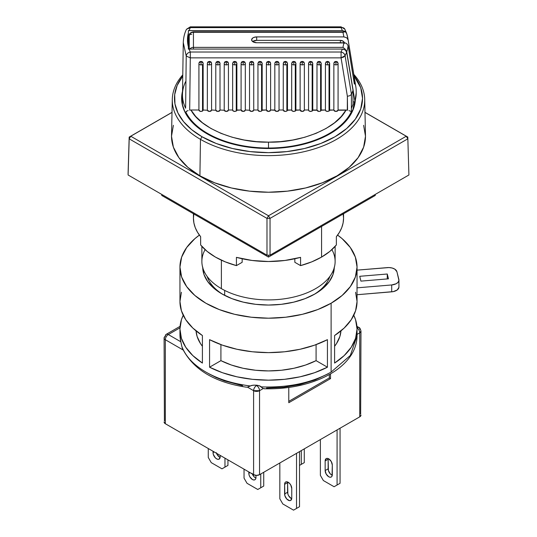 <?xml version="1.0" encoding="UTF-8"?>
<svg xmlns="http://www.w3.org/2000/svg" width="537" height="537" viewBox="0 0 537 537"><rect width="100%" height="100%" fill="white"/><g stroke="black" fill="none" stroke-linecap="round" stroke-linejoin="round"><path stroke-width="0.81" d="M363.623 125.309L365.489 136.23L363.623 147.158L358.105 157.663L349.144 167.343L337.082 175.827L322.381 182.788L305.613 187.963L287.423 191.152L268.5 192.226L249.577 191.152L231.387 187.963L214.619 182.788L199.918 175.827L200.469 139.358L202.013 136.747A94.029 54.291 180 0 1 182.761 76.066L177.156 85.47L174.693 94.626L174.955 103.889L177.948 112.992L183.573 121.664L191.675 129.659L202.013 136.747L216.257 143.5L232.514 148.514L250.155 151.602L268.5 152.649L286.845 151.602L304.486 148.514L320.743 143.5L334.987 136.747L346.687 128.518L355.373 119.133L360.723 108.951L362.529 98.358L360.723 87.766L354.031 75.804A94.029 54.291 180 0 1 322.133 142.949A94.029 54.291 180 0 1 202.013 136.747L200.469 139.358A96.217 55.546 0 0 0 325.429 144.862A96.217 55.546 0 0 0 353.802 74.381A96.217 55.546 180 0 1 364.71 99.392A96.217 55.546 180 0 1 305.868 151.266A96.217 55.546 180 0 1 200.469 139.358L199.918 175.827A96.989 55.996 0 0 0 306.171 187.836A96.989 55.996 0 0 0 365.482 135.539L364.71 99.392M207.074 133.82A86.866 50.149 180 0 1 181.64 98.976A86.866 50.149 180 0 1 182.533 91.169L181.781 95.445L182.164 103.889L184.997 112.186L190.205 120.08L197.636 127.363L207.074 133.82A86.866 50.149 180 0 0 300.378 145.01A86.866 50.149 180 0 0 355.319 100.063L353.695 108.145L348.755 117.549L340.727 126.222L329.926 133.82L316.763 140.056L301.74 144.695L285.449 147.547L268.5 148.514L251.551 147.547L235.26 144.695L220.237 140.056L207.074 133.82M207.671 133.478L207.671 134.163L207.671 133.478A86.021 49.666 0 0 0 268.5 148.024A86.021 49.666 180 0 1 207.671 133.478A86.021 49.666 180 0 1 185.822 112.072A86.021 49.666 0 0 0 207.671 133.478M351.352 111.723A86.021 49.666 180 0 1 268.5 148.024L268.5 142.144L280.542 141.634L292.779 140.016L304.761 137.25L316.004 133.364L326.06 128.477L334.544 122.792L341.223 116.542L346.016 110.011L347.56 110.219L347.372 96.304L347.311 110.159L338.075 110.253L338.075 63.702A2.108 1.195 180 0 1 335.967 64.903A2.108 1.195 180 0 1 333.86 63.702L333.86 110.253L335.967 111.474L338.075 110.253L338.075 63.118L335.967 61.379L333.86 63.118L334.477 61.889L335.967 61.379L335.967 64.903L335.967 61.399L337.458 61.889L338.075 63.702A2.108 1.195 0 0 1 335.967 64.903A2.108 1.195 0 0 1 333.86 63.702L333.86 110.253L334.477 111.112L335.967 111.474L337.458 111.112L338.075 110.011L346.016 110.011C336.981 128.249 300.552 143.057 268.5 142.144C236.408 143.057 200.006 128.222 190.984 110.011L198.925 110.011L200.22 111.381L202.523 111.112L203.14 110.253L203.14 63.702A2.108 1.195 180 0 1 202.523 64.547L202.523 111.112L202.523 64.547A2.108 1.195 180 0 1 201.033 64.903A2.108 1.195 180 0 1 198.925 63.702L198.925 110.253L198.925 63.702A2.108 1.195 0 0 0 201.033 64.903L201.033 61.379L198.925 63.118L199.536 61.889L201.033 61.379L201.033 64.903A2.108 1.195 0 0 0 202.523 64.547A2.108 1.195 0 0 0 203.14 63.702L203.14 63.118L201.033 61.379L202.523 61.889L203.14 63.118L203.14 110.253L202.523 111.112L200.825 111.468L199.274 110.931L198.925 110.011L190.984 110.011L195.77 116.536L202.442 122.778L210.92 128.471L220.969 133.357L232.212 137.244L244.194 140.016L256.444 141.634L268.5 142.144L268.5 148.024A86.021 49.666 0 0 0 351.352 111.723L351.379 108.226L351.352 111.723M353.017 104.165A86.021 49.666 180 0 1 351.379 108.226A86.021 49.666 0 0 0 353.017 104.165L353.017 90.397L346.64 52.069A79.765 46.054 180 0 1 345.083 55.694L343.579 57.103L341.069 57.862L341.069 52.029C343.237 52.525 344.573 53.747 345.083 55.694L351.44 94.324L353.017 90.397L351.44 94.324L351.379 108.226L351.44 94.324L349.929 95.673L347.372 96.304L349.929 95.673L351.44 94.324L345.083 55.694A79.765 46.054 0 0 0 346.64 52.069L353.017 90.397L353.017 104.165M354.447 101.855A86.021 49.666 180 0 1 353.017 108.991L354.447 101.855M331.906 249.631A66.628 38.469 180 0 1 303.251 294.263A66.628 38.469 180 0 1 221.385 288.637L221.385 260.177L221.385 288.637A66.628 38.469 0 0 0 293.994 296.981A66.628 38.469 0 0 0 335.128 261.438L335.128 246.402M329.644 110.253L329.644 63.702A2.108 1.195 180 0 1 329.027 64.547L329.027 111.112L329.644 110.253L329.644 63.118L327.536 61.379L325.429 63.118L325.429 110.253L326.731 111.381L329.027 111.112L329.027 64.547A2.108 1.195 180 0 1 327.536 64.903A2.108 1.195 180 0 1 325.429 63.702L326.046 61.889L327.536 61.379L327.536 64.903L327.536 61.399L329.027 61.889L329.644 63.702A2.108 1.195 -0 0 1 329.027 64.547A2.108 1.195 -0 0 1 327.536 64.903A2.108 1.195 -0 0 1 325.429 63.702L325.429 110.253L325.784 110.931L327.328 111.468L329.027 111.112L329.644 110.011L333.86 110.011L329.644 110.253M316.991 110.253L317.609 111.112L319.106 111.474L320.596 111.112L321.213 110.011L325.429 110.011L321.213 110.253L321.213 63.702A2.108 1.195 180 0 1 320.596 64.547L320.596 111.112L321.213 110.253L321.213 63.118L319.106 61.379L316.991 63.118L316.991 110.253L319.106 111.474L320.596 111.112L320.596 64.547A2.108 1.195 180 0 1 319.106 64.903A2.108 1.195 180 0 1 316.991 63.702L317.609 61.889L319.106 61.379L319.106 64.903L319.106 61.399L320.596 61.889L321.213 63.702A2.108 1.195 0 0 1 320.596 64.547A2.108 1.195 0 0 1 319.106 64.903A2.108 1.195 -0 0 1 316.991 63.702L316.991 110.253L312.776 110.253L312.776 63.702A2.108 1.195 180 0 1 312.158 64.547L312.158 111.112L312.776 110.253L312.776 63.118L310.668 61.379L308.56 63.118L308.56 110.253L309.862 111.381L312.158 111.112L312.158 64.547A2.108 1.195 180 0 1 310.668 64.903A2.108 1.195 180 0 1 308.56 63.702L309.178 61.889L310.668 61.379L310.668 64.903L310.668 61.399L312.158 61.889L312.776 63.702A2.108 1.195 0 0 1 312.158 64.547A2.108 1.195 0 0 1 310.668 64.903A2.108 1.195 0 0 1 308.56 63.702L308.56 110.253L308.916 110.931L310.46 111.468L312.158 111.112L312.776 110.011L316.991 110.011M295.907 110.253L295.907 63.702A2.108 1.195 180 0 1 295.29 64.547L295.29 111.112L295.907 110.253L295.907 63.118L293.799 61.379L291.692 63.118L291.692 110.253L292.994 111.381L295.29 111.112L295.29 64.547A2.108 1.195 180 0 1 293.799 64.903A2.108 1.195 180 0 1 291.692 63.702L292.309 61.889L293.799 61.379L293.799 64.903L293.799 61.399L295.29 61.889L295.907 63.702A2.108 1.195 0 0 1 295.29 64.547A2.108 1.195 0 0 1 293.799 64.903A2.108 1.195 0 0 1 291.692 63.702L291.692 110.253L292.047 110.931L293.591 111.468L295.29 111.112L295.907 110.011L300.129 110.011L302.237 111.474L304.345 110.253L304.345 63.702A2.108 1.195 180 0 1 302.237 64.903A2.108 1.195 180 0 1 300.129 63.702L300.129 110.253L300.129 63.702A2.108 1.195 0 0 0 302.237 64.903L302.237 61.379L300.129 63.118L300.74 61.889L302.237 61.379L302.237 64.903A2.108 1.195 0 0 0 304.345 63.702L304.345 63.118L302.237 61.379L303.727 61.889L304.345 63.118L304.345 110.253L303.727 111.112L302.237 111.474L300.747 111.112L300.129 110.011L295.907 110.253M287.476 110.253L287.476 63.702A2.108 1.195 180 0 1 286.859 64.547L286.859 111.112L287.476 110.253L287.476 63.118L285.369 61.379L283.261 63.118L283.261 110.253L285.369 111.474L286.859 111.112L286.859 64.547A2.108 1.195 180 0 1 285.369 64.903A2.108 1.195 180 0 1 283.261 63.702L283.878 61.889L285.369 61.379L285.369 64.903L285.369 61.399L286.859 61.889L287.476 63.702A2.108 1.195 -0 0 1 286.859 64.547A2.108 1.195 -0 0 1 285.369 64.903A2.108 1.195 0 0 1 283.261 63.702L283.261 110.253L283.878 111.112L285.369 111.474L286.859 111.112L287.476 110.011L291.692 110.011L287.476 110.253M262.177 110.253L262.177 63.702A2.108 1.195 180 0 1 261.559 64.547L261.559 111.112L262.177 110.253L262.177 63.118L260.069 61.379L257.955 63.118L257.955 110.253L260.069 111.474L261.559 111.112L261.559 64.547A2.108 1.195 180 0 1 260.069 64.903A2.108 1.195 180 0 1 257.955 63.702L258.572 61.889L260.069 61.379L260.069 64.903L260.069 61.399L261.559 61.889L262.177 63.702A2.108 1.195 0 0 1 261.559 64.547A2.108 1.195 0 0 1 260.069 64.903A2.108 1.195 0 0 1 257.955 63.702L257.955 110.253L258.572 111.112L260.069 111.474L261.559 111.112L262.177 110.011L266.392 110.011L268.5 111.474L270.608 110.253L270.608 63.702A2.108 1.195 180 0 1 268.5 64.903A2.108 1.195 180 0 1 266.392 63.702L266.392 110.253L266.392 63.702A2.108 1.195 0 0 0 268.5 64.903L268.5 61.379L266.392 63.118L267.01 61.889L268.5 61.379L268.5 64.903A2.108 1.195 0 0 0 270.608 63.702L270.608 63.118L268.5 61.379L269.99 61.889L270.608 63.118L270.608 110.253L269.99 111.112L268.5 111.474L267.01 111.112L266.392 110.011L262.177 110.253M236.871 110.253L236.871 63.702A2.108 1.195 180 0 1 236.253 64.547L236.253 111.112L236.871 110.253L236.871 63.118L234.763 61.379L232.655 63.118L232.655 110.253L233.957 111.381L236.253 111.112L236.253 64.547A2.108 1.195 180 0 1 234.763 64.903A2.108 1.195 180 0 1 232.655 63.702L233.273 61.889L234.763 61.379L234.763 64.903L234.763 61.399L236.253 61.889L236.871 63.702A2.108 1.195 -0 0 1 236.253 64.547A2.108 1.195 -0 0 1 234.763 64.903A2.108 1.195 -0 0 1 232.655 63.702L232.655 110.253L233.011 110.931L234.562 111.468L236.253 111.112L236.871 110.011L241.093 110.011L243.201 111.474L245.308 110.253L245.308 63.702A2.108 1.195 180 0 1 243.201 64.903A2.108 1.195 180 0 1 241.093 63.702L241.093 110.253L241.093 63.702A2.108 1.195 0 0 0 243.201 64.903L243.201 61.379L241.093 63.118L241.71 61.889L243.201 61.379L243.201 64.903A2.108 1.195 0 0 0 245.308 63.702L245.308 63.118L243.201 61.379L244.691 61.889L245.308 63.118L245.308 110.253L244.691 111.112L243.201 111.474L241.71 111.112L241.093 110.011L236.871 110.253M224.667 290.41L224.667 295.39L224.667 290.41M252.779 41.416L256.693 40.349L256.693 36.905L253.88 37.395L252.779 37.973L251.658 39.543L252.229 41.201L253.115 41.893L256.693 42.745A5.061 2.92 180 0 1 253.115 41.893A5.061 2.92 180 0 1 251.631 39.825A5.061 2.92 180 0 1 256.693 36.905L256.693 40.349L340.391 40.349L340.391 42.745L340.391 40.349L256.693 40.349A5.061 2.92 0 0 0 252.605 41.55M344.418 42.772A4.215 3.444 180 0 0 340.391 40.349L343.17 41.201L344.573 43.336M189.225 35.724L189.225 49.075L189.225 35.724C189.091 33.683 190.501 32.381 193.441 31.817L344.882 31.831L342.948 32.28L193.441 32.28L193.441 31.817L193.441 32.28A4.215 3.444 180 0 0 189.225 35.724A2.531 1.463 180 0 1 191.756 34.261A2.531 1.463 0 0 0 189.225 35.724A4.215 3.444 0 0 1 193.441 32.28L193.441 47.377A4.215 3.444 180 0 0 189.803 49.075A4.215 3.444 0 0 1 193.441 47.377L193.441 49.075L193.441 47.377L342.948 47.377L344.882 48.84L346.405 50.901L344.882 48.84L342.948 47.377L343.915 42.745L256.693 42.745L345.405 42.967L346.701 43.598L348.104 45.739L354.373 84.067L348.104 45.739L346.701 43.598L345.405 42.967L343.915 42.745L342.948 47.377L193.441 47.377L193.441 32.28L342.948 32.28L343.915 36.905L346.701 37.758L348.104 39.892L354.373 78.221A86.021 49.666 180 0 1 354.373 84.067A86.021 49.666 180 0 0 354.373 78.221L353.42 78.221L354.373 78.221L348.104 39.892A79.765 46.054 0 0 0 347.909 38.476A79.765 46.054 180 0 1 348.104 39.892L346.701 37.758L343.915 36.905L256.693 36.905L343.915 36.905L342.948 32.28L344.882 31.831L345.774 32.16M354.809 82.463A87.712 50.639 180 0 1 356.212 91.471A87.712 50.639 180 0 1 354.809 100.479L346.727 51.821A79.765 46.054 0 0 0 348.104 45.739A79.765 46.054 180 0 1 346.727 51.821L354.809 100.479A87.712 50.639 0 0 0 355.823 86.699L347.909 38.476L346.607 33.341M347.909 38.476A79.765 46.054 180 0 0 346.727 33.804L345.734 32.126L344.882 31.831M356.212 92.847L354.809 101.855L353.017 101.855L354.809 101.855L354.809 100.479L354.809 101.855A87.712 50.639 0 0 0 356.212 92.847L356.212 91.471M201.872 246.402L201.872 261.438A66.628 38.469 0 0 0 221.385 288.637A66.628 38.469 180 0 1 205.094 249.631M345.083 29.938A4.215 3.303 153.2 0 0 344.821 29.146A4.215 3.303 153.2 0 0 341.069 27.622L341.069 26.85L344.835 29.166L346.513 33.079M209.464 111.474L211.571 110.253L211.571 63.702A2.108 1.195 180 0 1 209.464 64.903A2.108 1.195 180 0 1 207.356 63.702L207.356 110.253L209.464 111.474L207.973 111.112L207.356 110.253L207.356 63.702A2.108 1.195 0 0 0 209.464 64.903L209.464 61.379L207.356 63.118L207.973 61.889L209.464 61.379L209.464 64.903A2.108 1.195 0 0 0 211.571 63.702L211.571 63.118L209.464 61.379L210.954 61.889L211.571 63.118L211.571 110.253L210.954 111.112L209.464 111.474M217.894 111.474L220.009 110.253L220.009 63.702A2.108 1.195 180 0 1 217.894 64.903A2.108 1.195 180 0 1 215.787 63.702L215.787 110.253L217.894 111.474L216.404 111.112L215.787 110.253L215.787 63.702A2.108 1.195 0 0 0 217.894 64.903L217.894 61.379L215.787 63.118L216.404 61.889L217.894 61.379L217.894 64.903A2.108 1.195 0 0 0 220.009 63.702L220.009 63.118L217.894 61.379L219.391 61.889L220.009 63.118L220.009 110.253L219.391 111.112L217.894 111.474M226.332 111.474L228.44 110.253L228.44 63.702A2.108 1.195 180 0 1 226.332 64.903A2.108 1.195 180 0 1 224.224 63.702L224.224 110.253L226.332 111.474L224.842 111.112L224.224 110.253L224.224 63.702A2.108 1.195 0 0 0 226.332 64.903L226.332 61.379L224.224 63.118L224.842 61.889L226.332 61.379L226.332 64.903A2.108 1.195 0 0 0 228.44 63.702L228.44 63.118L226.332 61.379L227.822 61.889L228.44 63.118L228.44 110.253L227.822 111.112L226.332 111.474M251.631 111.474L253.739 110.253L253.739 63.702A2.108 1.195 180 0 1 251.631 64.903A2.108 1.195 180 0 1 249.524 63.702L249.524 110.253L251.631 111.474L250.141 111.112L249.524 110.253L249.524 63.702A2.108 1.195 0 0 0 251.631 64.903L251.631 61.379L249.524 63.118L250.141 61.889L251.631 61.379L251.631 64.903A2.108 1.195 0 0 0 253.739 63.702L253.739 63.118L251.631 61.379L253.122 61.889L253.739 63.118L253.739 110.253L253.122 111.112L251.631 111.474M276.931 111.474L279.045 110.253L279.045 63.702A2.108 1.195 180 0 1 276.931 64.903A2.108 1.195 180 0 1 274.823 63.702L274.823 110.253L276.931 111.474L275.441 111.112L274.823 110.253L274.823 63.702A2.108 1.195 -0 0 0 276.931 64.903L276.931 61.379L274.823 63.118L275.441 61.889L276.931 61.379L276.931 64.903A2.108 1.195 0 0 0 279.045 63.702L279.045 63.118L276.931 61.379L278.421 61.889L279.045 63.118L279.045 110.253L278.428 111.112L276.931 111.474M344.814 29.132A4.215 3.303 153.2 0 0 341.069 27.622L342.364 30.575L345.378 31.555L346.64 33.562L345.19 31.415L342.364 30.575L341.069 27.622L190.293 27.622L189.084 30.575L342.364 30.575L188.38 30.622L188.38 49.122L189.084 49.075L190.293 52.029L341.069 52.029L342.364 49.075L189.084 49.075L342.364 49.075L341.069 52.029A4.215 3.303 26.8 0 1 345.083 55.694L341.069 57.862L347.372 96.304L341.069 57.862L341.069 52.029L190.293 52.029L190.293 57.862L341.069 57.862L190.293 57.862L189.682 110.159L190.984 110.011L189.682 110.159L190.293 57.862L186.218 56.063C186.507 53.969 187.863 52.626 190.293 52.029L190.293 57.862L186.218 56.063C186.507 53.969 187.863 52.626 190.293 52.029L189.084 49.075L188.38 49.122L188.38 32.891L187.487 39.812L188.38 46.766C187.185 42.121 187.185 37.496 188.38 32.891L188.38 30.622L189.084 30.575L190.293 27.622L341.069 27.622L341.069 26.85L190.293 26.85L190.293 27.622L186.467 29.293M343.821 49.276L342.364 49.075L345.19 49.921L346.64 52.069M350.856 111.367L348.956 110.615M203.14 110.011L207.356 110.253L203.14 110.011M211.571 110.011L215.787 110.253L211.571 110.011M220.009 110.011L224.224 110.253L220.009 110.011M228.44 110.011L232.655 110.011L228.44 110.011M245.308 110.011L249.524 110.253L245.308 110.011M253.739 110.011L257.955 110.011L253.739 110.011M274.823 110.011L270.608 110.011L274.823 110.253M279.045 110.011L283.261 110.011L279.045 110.011M186.473 29.28L190.293 26.85L190.293 27.622L186.48 29.28C184.506 33.294 183.439 37.798 183.271 42.792L182.479 94.478A86.021 49.666 0 0 0 185.621 108.226L186.218 56.063L185.621 108.226A86.021 49.666 180 0 1 182.479 94.915A86.021 49.666 180 0 1 185.621 81.604M304.345 110.011L308.56 110.011L304.345 110.011M183.318 42.812L186.218 56.063M185.963 111.622L187.091 110.964L185.822 112.072M188.145 110.588L187.091 110.964M266.983 218.391L270.044 218.378L270.044 255.162L266.983 255.176L266.983 218.391L129.202 138.848L128.108 174.995L266.983 255.176L270.044 255.162L408.912 174.981L407.798 137.063L408.912 174.981L407.798 137.063L406.254 136.23L407.825 138.828L270.044 218.378L270.044 255.162L408.912 174.981L407.798 137.063L406.254 136.23L407.825 138.828L270.044 218.378L268.5 215.767L266.983 218.391L270.044 218.378L268.5 215.767L266.983 218.391L129.202 138.848L128.108 174.995L128.088 173.229L128.108 174.995L266.983 255.176L266.983 218.391M128.088 173.229L129.175 137.076L129.202 138.848L130.746 136.23L129.175 137.076L129.202 138.848L130.746 136.23L268.5 215.767L406.254 136.23L364.985 112.408L406.254 136.23L268.5 215.767L130.746 136.23L129.175 137.076L172.015 112.347L129.175 137.076L128.088 173.229M364.985 112.347L407.798 137.063L364.985 112.347M172.015 112.408L130.746 136.23L172.015 112.408M172.29 99.392A96.217 55.546 180 0 1 182.781 74.851A96.217 55.546 0 0 0 200.469 139.358A96.217 55.546 180 0 1 172.29 99.392L171.518 135.539A96.989 55.996 0 0 0 199.918 175.827L187.856 167.343L178.895 157.663L173.377 147.158L171.511 136.23L173.377 125.309M288.181 482.26A5.061 2.92 60 0 1 291.759 488.462L290.712 484.931L289.55 483.367L286.812 481.783L285.65 482.011A5.061 2.92 60 0 1 288.181 482.26M331.114 303.224A88.551 51.129 180 0 1 234.609 314.306A88.551 51.129 180 0 1 179.949 267.07A88.551 51.129 180 0 1 199.395 235.099L194.871 238.663L186.688 247.503L181.647 257.095L179.949 267.07L181.647 277.045L186.688 286.637L194.871 295.471L205.886 303.224L219.304 309.58L234.609 314.306L251.222 317.213L268.5 318.193L285.778 317.213L302.391 314.306L317.696 309.58L331.114 303.224L342.129 295.471L350.312 286.637L355.353 277.045L357.051 267.07L355.353 257.095L350.312 247.503L342.129 238.663L337.605 235.099A88.551 51.129 180 0 1 357.051 267.07A88.551 51.129 180 0 1 331.114 303.224L331.114 372.081L331.114 303.224M261.338 386.888C288.356 387.848 311.614 382.915 331.114 372.081L350.312 355.494L357.051 335.934L350.312 355.501L331.114 372.081C311.614 382.915 288.356 387.848 261.338 386.888L259.861 385.955L257.028 385.251L259.351 385.747L263.244 388.546L264.748 388.728M180.835 341.787L168.309 334.551A4.215 2.437 120 0 0 165.329 339.72A4.215 2.437 180 0 1 164.094 337.995A4.215 2.437 180 0 1 165.329 336.276A4.215 2.437 60 0 1 166.202 334.343A4.215 2.437 60 0 1 168.309 334.551L180.835 341.787L179.949 334.551A88.551 51.129 0 0 0 180.835 341.787L181.862 346.506C185.587 356.373 193.588 364.898 205.886 372.081C218.324 379.176 233.092 383.801 250.182 385.949L252.954 385.21L255.974 385.163A88.551 51.129 0 0 0 257.028 385.251L255.974 385.163A88.551 51.129 0 0 0 257.028 385.251L256.572 385.512C258.371 386.768 259.364 388.486 259.552 390.674L253.592 390.674C253.779 388.486 254.773 386.768 256.572 385.512A4.215 2.437 60 0 1 259.552 390.674L263.244 388.546L259.552 390.674A4.215 2.437 180 0 1 253.592 390.674L253.592 474.688A4.215 2.437 0 0 0 259.552 474.688L259.552 390.674L259.552 474.688L359.743 416.846A4.215 2.437 0 0 0 360.978 415.121L359.743 416.846L359.743 332.833C359.555 330.644 358.562 328.926 356.763 327.671M327.436 367.201A88.551 51.129 180 0 1 209.564 367.201L209.564 339.659A88.551 51.129 0 0 0 327.436 339.659L327.436 367.201L327.436 339.659L314.494 345.19L300.035 349.272L284.536 351.782L268.5 352.628L252.464 351.782L236.965 349.272L222.506 345.19L209.564 339.659L209.564 367.201L222.506 372.732L236.965 376.82L252.464 379.323L268.5 380.169L284.536 379.323L300.035 376.82L314.494 372.732L327.436 367.201L316.085 360.649L316.085 344.62L316.085 360.649L327.436 367.201M202.409 363.072A88.551 51.129 180 0 1 179.949 329.047A88.551 51.129 180 0 1 183.218 315.273L181.412 319.79L179.949 329.047L181.412 338.303L185.748 347.251L192.83 355.601L202.409 363.072L202.409 335.524L202.409 363.072M179.949 267.07L179.949 301.499A88.551 51.129 0 0 0 202.409 335.524L192.83 328.053L185.748 319.71L181.412 310.755L179.949 301.499L181.412 292.242M207.154 276.448A62.413 36.033 0 0 0 223.211 294.612A62.413 36.033 180 0 1 207.154 276.448M334.276 267.56A65.782 37.979 180 0 1 315.018 293.927A65.782 37.979 180 0 1 221.982 293.927L221.982 293.927A65.782 37.979 180 0 1 202.724 267.56M329.846 276.448A62.413 36.033 180 0 1 313.789 294.612A62.413 36.033 0 0 0 329.846 276.448M398.924 287.282L397.252 289.94L393.312 291.611L357.018 294.726L357.018 287.839L391.701 284.952L357.018 287.839L357.018 294.726L391.701 291.839L391.701 284.952L396.138 283.758L398.112 282.234L398.924 280.395L396.924 271.729L394.849 269.171L392.211 268.03L389.023 267.56L357.051 270.131L387.372 267.607A8.431 4.867 180 0 1 396.924 271.729L398.85 279.441A8.431 4.867 180 0 1 398.937 280.139A8.431 4.867 180 0 1 391.701 284.952L391.701 291.839A8.431 4.867 0 0 0 398.937 287.02L398.937 280.139M359.723 276.3L387.271 274.011L387.271 278.931L387.271 274.011L388.473 278.831L360.924 281.12L359.723 276.3L360.924 281.12L388.473 278.831L387.271 274.011L359.723 276.3M220.915 360.649A72.529 41.873 0 0 0 316.085 360.649L305.587 365.032L293.9 368.268L281.408 370.255L268.5 370.919L255.592 370.255L243.1 368.268L231.413 365.032L220.915 360.649L209.564 367.201L220.915 360.649L220.915 344.62L220.915 360.649M334.591 346.291A72.529 41.873 0 0 0 340.961 330.893L339.874 336.498L336.437 343.707L334.591 346.291M196.039 330.893A72.529 41.873 0 0 0 202.409 346.291L200.563 343.707L197.126 336.498L196.039 330.893M357.051 267.07L357.051 286.349A88.551 51.129 0 0 1 357.018 287.839L357.051 286.234M357.051 294.726L357.051 301.499A88.551 51.129 0 0 1 334.591 335.524L334.591 363.072L344.17 355.601L351.252 347.251L355.588 338.303L357.051 329.047A88.551 51.129 180 0 1 334.591 363.072L334.591 335.524L344.17 328.053L351.252 319.71L355.588 310.755L357.051 301.499L355.588 292.242M357.051 329.047L355.588 319.79L353.782 315.273A88.551 51.129 180 0 1 357.051 329.047L357.051 335.934C356.917 345.727 352.883 354.688 344.962 362.811C339.606 368.254 332.893 372.953 324.818 376.893C307.083 385.324 286.852 389.285 264.137 388.775M334.283 267.07L333.021 274.481L329.275 281.603L323.193 288.168L315.018 293.927L305.05 298.646L293.672 302.156L281.334 304.318L268.5 305.05L255.666 304.318L243.328 302.156L231.95 298.646L221.982 293.927L213.807 288.168L207.725 281.603L203.979 274.481L202.718 267.07M288.778 401.347L329.329 377.934L329.329 374.537L329.329 377.934L288.778 401.347M247.537 387.157L246.275 387.17L247.51 387.164L250.182 385.949C233.092 383.801 218.324 379.176 205.886 372.081C193.588 364.898 185.587 356.373 181.862 346.506L181.009 342.499M182.372 348.345L182.07 347.452M168.309 334.551L179.969 327.825L168.309 334.551A4.215 2.437 120 0 0 165.329 339.72L183.05 349.949L165.329 339.72A4.215 2.437 180 0 1 164.094 337.995L166.202 334.343A4.215 2.437 60 0 1 168.309 334.551M360.656 414.188L360.978 331.107C360.293 328.637 359.595 327.416 358.87 327.456A4.215 2.437 -60 0 0 357.018 327.53L358.87 327.456A4.215 2.437 -60 0 1 359.743 329.389M255.961 385.163L256.572 385.512A4.215 2.437 -60 0 0 253.592 390.674L247.51 387.164L253.592 390.674L253.592 474.688L165.329 423.727L165.329 339.72L165.329 423.727L164.094 422.008A4.215 2.437 0 0 0 165.329 423.727L253.592 474.688L256.572 475.399L259.552 474.688L359.743 416.846L359.743 332.833L357.051 334.383L359.743 332.833A4.215 2.437 180 0 0 360.978 331.107L359.743 332.833A4.215 2.437 -120 0 0 357.031 327.839M266.486 388.05L283.469 387.291L299.841 384.579L314.937 380.021L328.134 373.806M330.524 373.853L330.524 378.625L329.329 377.934L330.524 378.625L288.778 402.723L330.524 378.625L330.524 373.853M288.778 387.452L288.778 402.723L288.778 387.452M254.444 385.116L251.504 385.479L248.732 386.694M208.866 373.806L216.324 377.625L224.513 380.914L242.61 385.714M304.284 462.639L299.512 465.391L304.284 462.639L301.297 464.357L301.297 450.583L301.297 464.357L299.512 465.391L304.284 462.639L304.284 448.865L304.284 462.639M263.727 486.052L257.767 489.489L263.727 486.052L260.747 487.771L260.747 473.996L260.747 487.771L257.767 489.489L263.727 486.052L263.727 472.278L263.727 486.052M247.033 483.293L257.767 489.489L247.033 483.293L244.046 478.131L247.033 483.293M244.046 469.177L244.046 478.131L244.046 469.177M255.974 477.44L255.974 475.373L255.974 477.44A5.061 2.92 60 0 1 254.927 479.756A5.061 2.92 60 0 1 251.027 478.4A5.061 2.92 60 0 1 248.819 473.312L250.014 472.62L248.819 473.312L249.094 475.05L249.866 476.836L252.397 479.507L253.766 479.984L254.927 479.756L255.706 478.863L255.974 477.44M248.819 471.929L248.819 473.312L248.819 471.929M252.283 473.929A5.061 2.92 -120 0 0 255.934 478.058M227.95 465.391L221.982 468.835L227.95 465.391L224.969 467.109L224.969 458.162L224.969 467.109L221.982 468.835L227.95 465.391L227.95 459.88L227.95 465.391M211.249 462.639L221.982 468.835L211.249 462.639L208.269 457.47L211.249 462.639M208.269 448.516L208.269 457.47L208.269 448.516M220.197 456.786L220.197 455.403L220.197 456.786A5.061 2.92 60 0 1 219.15 459.101A5.061 2.92 60 0 1 215.25 457.746A5.061 2.92 60 0 1 213.041 452.651L214.229 451.959L213.041 452.651L213.31 454.389L215.25 457.746L216.619 458.846L217.988 459.323L219.15 459.101L220.197 456.786M213.041 451.275L213.041 452.651L213.041 451.275M216.498 453.268A5.061 2.92 -120 0 0 220.15 457.396M299.512 506.706L293.544 510.15L299.512 506.706L296.531 508.432L296.531 453.342L296.531 508.432L293.544 510.15L299.512 506.706L299.512 451.617L299.512 506.706M282.811 503.954L293.544 510.15L282.811 503.954L279.831 498.786L282.811 503.954M279.831 462.981L279.831 498.786L279.831 462.981M287.624 481.991A5.061 2.92 -120 0 0 287.584 482.609L284.603 484.327L284.872 495.705L286.812 499.061L289.55 500.638L290.712 500.417L291.759 498.101L291.759 488.462L291.759 498.101A5.061 2.92 60 0 1 290.712 500.417A5.061 2.92 60 0 1 286.812 499.061A5.061 2.92 60 0 1 284.603 493.966L287.584 492.248L287.584 482.609L284.603 484.327A5.061 2.92 60 0 1 285.65 482.011L284.872 482.904L284.603 484.327L284.603 493.966L287.584 492.248A5.061 2.92 -120 0 0 291.712 498.712M264.526 388.761L263.244 388.546M252.075 473.325L254.008 476.681L255.377 477.782M216.29 452.671L217.069 454.456L219.599 457.128M287.584 482.609L287.859 493.986L288.631 495.772L291.161 498.443M337.082 485.018L334.101 486.737L323.361 480.541L320.381 475.373L320.381 439.568L320.381 475.373L323.361 480.541L334.101 486.737L340.062 483.293L337.082 485.018L337.082 429.929L337.082 485.018L340.062 483.293L337.082 485.018M328.181 458.578A5.061 2.92 -120 0 0 328.134 459.195L325.154 460.914A5.061 2.92 60 0 1 326.201 458.598A5.061 2.92 60 0 1 330.101 459.954A5.061 2.92 60 0 1 332.309 465.049L331.262 461.518L328.731 458.846L327.362 458.37L326.201 458.598L325.154 460.914L325.154 470.553L326.201 474.084L328.731 476.755L330.101 477.232L331.262 477.004L332.041 476.111L332.309 465.049L332.309 474.688A5.061 2.92 60 0 1 331.262 477.004A5.061 2.92 60 0 1 327.362 475.648A5.061 2.92 60 0 1 325.154 470.553L328.134 468.835L328.134 459.195L325.154 460.914L325.154 470.553L328.134 468.835A5.061 2.92 -120 0 0 332.269 475.299M164.094 337.995L164.416 421.075M340.062 428.204L340.062 483.293L340.062 428.204M328.134 459.195L328.409 470.573L330.342 473.929L331.712 475.03M343.559 213.746L343.559 218.176A75.059 43.336 0 0 1 336.357 236.696L336.357 244.959L329.872 251.39L321.576 257.082L321.576 226.439L321.576 257.082L311.715 261.875L300.579 265.62A75.059 43.336 0 0 0 321.576 257.082A75.059 43.336 0 0 0 336.357 244.959L336.357 236.696L339.478 232.273L341.74 227.668L343.103 222.956L343.559 218.176L343.103 213.404M300.579 257.357L300.579 265.62L294.833 262.304L294.833 258.76L294.833 262.304L300.579 265.62L300.579 257.357A75.059 43.336 0 0 1 236.421 257.357L252.061 260.458L268.5 261.512L284.939 260.458L300.579 257.357M236.421 265.62L236.421 257.357L236.421 265.62L242.167 262.304L236.421 265.62A75.059 43.336 0 0 1 200.643 244.959L207.128 251.39L215.424 257.082L225.285 261.875L236.421 265.62M200.643 236.696L200.643 244.959L200.643 236.696A75.059 43.336 0 0 1 193.441 218.176L193.897 222.956L195.26 227.668L197.522 232.273L200.643 236.696M161.751 195.455L268.5 257.082L375.249 195.455L375.249 194.421L375.249 195.455L268.5 257.082L268.5 255.169L268.5 257.082L161.751 195.455L161.751 194.421L161.751 195.455M242.167 258.76L242.167 262.304L242.167 258.76M193.897 213.404L193.441 218.176L193.441 213.746M354.521 105.333L354.521 101.855M182.479 94.915L182.479 105.333M179.949 334.551L179.949 329.047M182.385 348.379C193.052 369.416 214.357 382.344 246.282 387.17M180.07 326.342L166.202 334.343M358.87 327.456L356.93 326.342"/></g></svg>
